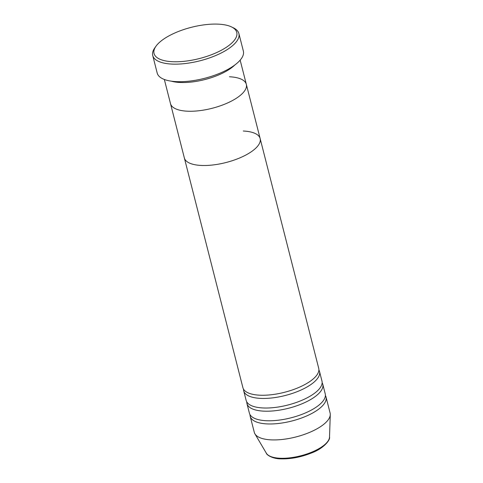 <?xml version="1.0" encoding="UTF-8"?>
<svg xmlns="http://www.w3.org/2000/svg" width="483" height="483" viewBox="0 0 483 483"><rect width="100%" height="100%" fill="white"/><g stroke="black" fill="none" stroke-linecap="round" stroke-linejoin="round"><path stroke-width="0.72" d="M172.467 61.709A42.679 16.126 -14.3 0 0 223.762 48.898A42.679 16.126 -14.3 0 0 231.532 26.927A42.679 16.126 -14.3 0 0 218.334 24.15A42.679 16.126 -14.3 0 0 156.015 46.175A42.679 16.126 -14.3 0 0 172.467 61.709M231.532 26.927L233.446 27.857A44.46 16.796 165.7 0 1 238.886 33.544A44.46 16.796 165.7 0 1 218.099 54.488A44.46 16.796 165.7 0 1 171.918 64.082A44.46 16.796 165.7 0 1 152.725 55.503A44.46 16.796 165.7 0 1 154.783 47.908L156.015 46.175M171.23 81.156A39.123 14.78 -14.3 0 0 180.074 82.478A39.123 14.78 -14.3 0 0 234.919 64.915M187.392 111.199A39.123 14.78 -14.3 0 0 228.03 102.752A39.123 14.78 -14.3 0 0 246.324 84.32A39.123 14.78 165.7 0 1 228.03 102.752A39.123 14.78 165.7 0 1 187.392 111.199A39.123 14.78 165.7 0 1 170.505 103.646A39.123 14.78 -14.3 0 0 187.392 111.199M152.725 55.503L157.198 73.054A44.46 16.796 -14.3 0 0 176.392 81.633A44.46 16.796 -14.3 0 0 222.572 72.039A44.46 16.796 -14.3 0 0 243.36 51.095L238.886 33.544M243.535 389.177A39.123 14.78 -14.3 0 0 243.704 390.838A39.123 14.78 -14.3 0 0 260.597 398.384A39.123 14.78 -14.3 0 0 301.235 389.938A39.123 14.78 -14.3 0 0 319.529 371.505A39.123 14.78 -14.3 0 0 318.889 369.972M164.341 79.472L184.331 157.893A39.123 14.78 -14.3 0 0 201.218 165.446A39.123 14.78 165.7 0 1 184.331 157.893L242.895 387.644A39.123 14.78 -14.3 0 0 259.782 395.197A39.123 14.78 -14.3 0 0 300.42 386.75A39.123 14.78 -14.3 0 0 318.714 368.318L260.15 138.567A39.123 14.78 -14.3 0 0 243.263 131.02M246.789 401.941A39.123 14.78 -14.3 0 0 246.958 403.601A39.123 14.78 -14.3 0 0 263.851 411.148A39.123 14.78 -14.3 0 0 304.489 402.707A39.123 14.78 -14.3 0 0 322.783 384.275A39.123 14.78 -14.3 0 0 322.137 382.735M243.704 390.838L246.149 400.407A39.123 14.78 -14.3 0 0 263.036 407.96A39.123 14.78 -14.3 0 0 303.674 399.513A39.123 14.78 -14.3 0 0 321.968 381.081L319.529 371.505M250.043 414.71A39.123 14.78 -14.3 0 0 250.212 416.364A39.123 14.78 -14.3 0 0 267.105 423.911A39.123 14.78 -14.3 0 0 307.743 415.471A39.123 14.78 -14.3 0 0 326.037 397.038A39.123 14.78 -14.3 0 0 325.391 395.499M246.958 403.601L249.397 413.17A39.123 14.78 -14.3 0 0 266.29 420.723A39.123 14.78 -14.3 0 0 306.928 412.277A39.123 14.78 -14.3 0 0 325.222 393.844L322.783 384.275M201.218 165.446A39.123 14.78 -14.3 0 0 241.856 156.999A39.123 14.78 -14.3 0 0 260.15 138.567A39.123 14.78 165.7 0 1 241.856 156.999A39.123 14.78 165.7 0 1 201.218 165.446M250.212 416.364L254.281 432.315A39.123 14.78 -14.3 0 0 254.909 433.825A39.123 14.78 -14.3 0 0 271.168 439.868A39.123 14.78 -14.3 0 0 309.989 432.225A39.123 14.78 -14.3 0 0 330.275 414.613A39.123 14.78 -14.3 0 0 330.1 412.989L326.037 397.038M229.437 76.773A39.123 14.78 165.7 0 1 246.324 84.32L240.16 60.14M279.959 458.24A32.808 12.395 -14.3 0 0 312.507 451.834A32.808 12.395 -14.3 0 0 329.515 437.067C330.571 439.518 324.051 448.435 311.275 453.072C300.752 457.214 290.561 459.14 280.689 458.85C272.877 458.886 266.495 454.926 266.32 453.175A32.808 12.395 -14.3 0 0 279.959 458.24M329.515 437.067L330.275 414.613M266.32 453.175L254.909 433.825M260.15 138.567L246.324 84.32"/></g></svg>
